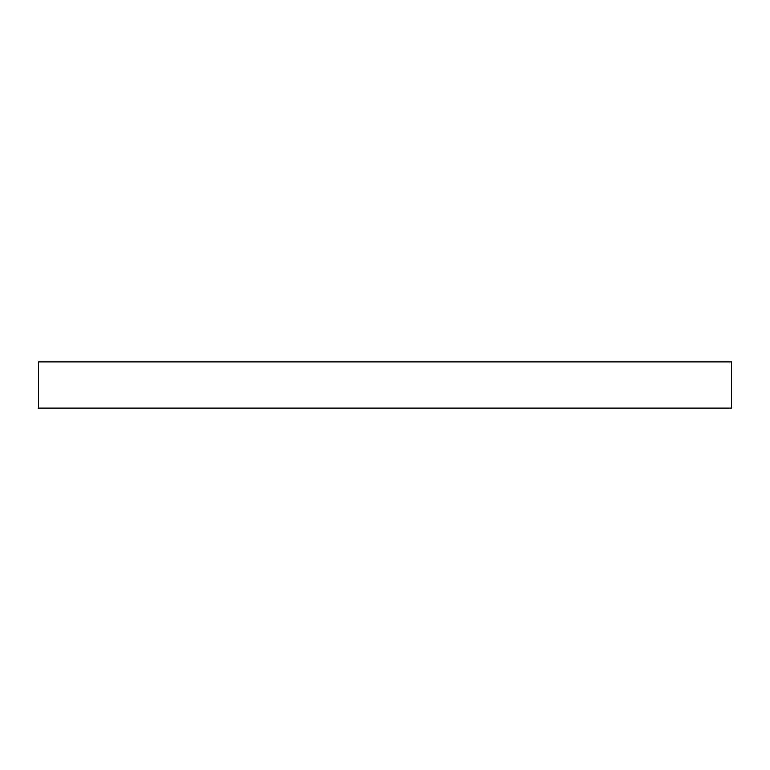 <?xml version="1.0" encoding="UTF-8"?>
<svg xmlns="http://www.w3.org/2000/svg" width="770" height="770" viewBox="0 0 770 770"><rect width="100%" height="100%" fill="white"/><g stroke="black" fill="none" stroke-linecap="round" stroke-linejoin="round"><path stroke-width="1.16" d="M731.5 408.1L731.5 361.9L38.5 361.9L38.5 408.1L731.5 408.1"/></g></svg>
